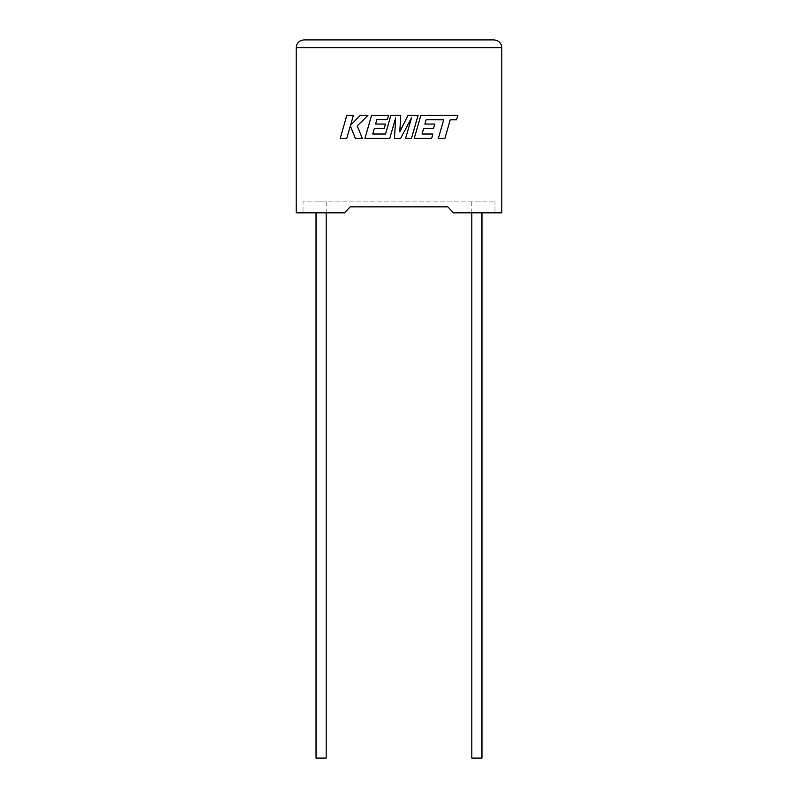 <?xml version="1.0" encoding="UTF-8"?>
<svg xmlns="http://www.w3.org/2000/svg" width="798" height="798" viewBox="0 0 798 798"><rect width="100%" height="100%" fill="white"/><g stroke="black" fill="none" stroke-linecap="round" stroke-linejoin="round"><path stroke-width="0.6" stroke-dasharray="3.99 2.99" d="M481.962 758.1L471.837 758.1M476.895 201.146L481.962 201.146L476.895 201.146M316.038 758.1L326.163 758.1M321.105 201.146L316.038 201.146L321.105 201.146M453.523 212.827L501.822 212.827L501.822 47.69L296.178 47.69L296.178 212.827L344.477 212.827L303.031 212.827L344.477 212.827L350.182 206.862L344.477 212.827L350.182 206.862L447.818 206.862L453.523 212.827L494.969 212.827L453.523 212.827L447.818 206.862L453.523 212.827M447.818 206.862L350.182 206.862M303.031 201.146L303.031 212.827L303.031 201.146L494.969 201.146L303.031 201.146M494.969 201.146L494.969 212.827L494.969 201.146M494.032 39.9L303.968 39.9M346.821 115.381L340.207 138.413L346.751 138.413L350.342 125.914L355.359 138.413L362.372 138.413L357.185 125.914L367.938 115.381L360.357 115.381L350.571 125.206L353.384 115.381L346.821 115.381M418.072 115.381L407.968 115.381L399.808 131.84L400.696 115.381L390.88 115.381L385.524 134.034L372.756 134.034L374.382 128.308L384.267 128.308L385.484 124.049L375.599 124.049L376.846 119.77L387.339 119.77L388.586 115.381L371.569 115.381L364.935 138.413L389.753 138.413L395.638 117.914L394.491 138.413L400.636 138.413L411.509 117.815L405.593 138.413L411.449 138.413L418.072 115.381M426.122 119.77L443.678 119.83L438.331 138.413L444.895 138.413L450.232 119.83L456.546 119.83L457.823 115.381L420.845 115.381L414.222 138.413L431.618 138.413L432.865 134.034L422.022 134.034L423.658 128.308L433.543 128.308L434.76 124.049L424.875 124.049L426.122 119.77M481.962 212.827L481.962 201.146M326.163 212.827L326.163 201.146M316.038 212.827L316.038 201.146M471.837 212.827L471.837 201.146"/><path stroke-width="1.2" d="M471.837 212.827L471.837 758.1L481.962 758.1L481.962 212.827M326.163 212.827L326.163 758.1L316.038 758.1L316.038 212.827M447.818 206.862L453.523 212.827L501.822 212.827L501.822 47.69C501.324 42.992 498.73 40.399 494.032 39.9C498.73 40.399 501.324 42.992 501.822 47.69L296.178 47.69L296.178 212.827L344.477 212.827L350.182 206.862L447.818 206.862L350.182 206.862M303.968 39.9C299.27 40.399 296.676 42.992 296.178 47.69C296.676 42.992 299.27 40.399 303.968 39.9L494.032 39.9M346.821 115.381L340.207 138.413L346.751 138.413L350.342 125.914L355.359 138.413L362.372 138.413L357.185 125.914L367.938 115.381L360.357 115.381L350.571 125.206L353.384 115.381L346.821 115.381M418.072 115.381L407.968 115.381L399.808 131.84L400.696 115.381L390.88 115.381L385.524 134.034L372.756 134.034L374.382 128.308L384.267 128.308L385.484 124.049L375.599 124.049L376.846 119.77L387.339 119.77L388.586 115.381L371.569 115.381L364.935 138.413L389.753 138.413L395.638 117.914L394.491 138.413L400.636 138.413L411.509 117.815L405.593 138.413L411.449 138.413L418.072 115.381M426.122 119.77L443.678 119.83L438.331 138.413L444.895 138.413L450.232 119.83L456.546 119.83L457.823 115.381L420.845 115.381L414.222 138.413L431.618 138.413L432.865 134.034L422.022 134.034L423.658 128.308L433.543 128.308L434.76 124.049L424.875 124.049L426.122 119.77"/></g></svg>
